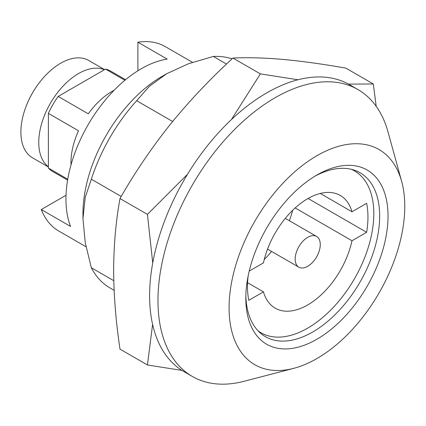 <?xml version="1.0" encoding="UTF-8"?>
<svg xmlns="http://www.w3.org/2000/svg" width="426" height="426" viewBox="0 0 426 426"><rect width="100%" height="100%" fill="white"/><g stroke="black" fill="none" stroke-linecap="round" stroke-linejoin="round"><path stroke-width="0.64" d="M114.109 290.303L109.919 287.88A130.138 75.136 -60 0 1 91.329 267.741L85.237 242.644L82.963 218.644L85.227 197.334L91.329 179.208A130.138 75.136 -60 0 1 136.65 100.712L149.297 86.361L166.619 73.746L188.542 63.719L213.325 56.445A130.138 75.136 -60 0 1 232.048 58.868M82.963 218.644L82.963 213.49A111.995 64.661 -60 0 1 129.163 103.683A111.995 64.661 -60 0 1 162.157 76.323L166.619 73.746M113.769 280.697L91.329 267.741M121.208 196.455L91.329 179.208M316.923 358.554A124.227 71.722 -60 0 1 293.7 368.352A124.227 71.722 -60 0 1 254.812 221.264A124.227 71.722 -60 0 1 401.638 181.396A124.227 71.722 -60 0 1 316.923 358.554M293.7 368.352L244.13 381.281A165.634 95.626 -60 0 1 192.28 376.414A165.634 95.626 -60 0 1 192.275 185.161A165.634 95.626 -60 0 1 357.909 89.529A165.634 95.626 -60 0 1 388.043 132.001L401.638 181.396M316.923 339.234A100.563 58.058 -60 0 1 245.813 298.179A100.563 58.058 -60 0 1 316.923 175.011A100.563 58.058 -60 0 1 388.033 216.067A100.563 58.058 -60 0 1 316.923 339.234M192.28 376.414L183.915 371.584A165.634 95.626 -60 0 1 183.91 180.331A165.634 95.626 -60 0 1 349.544 84.699L357.909 89.529M86.02 246.76L58.724 231.004A106.479 61.477 -60 0 1 41.279 209.544L70.556 226.451A106.479 61.477 120 0 1 88.001 124.956A106.479 61.477 120 0 1 167.178 59.102L137.896 42.201A106.479 61.477 -60 0 1 165.203 46.578L192.499 62.334M137.896 70.775L137.896 42.201M41.279 209.544L66.025 195.257M314.798 176.279A94.647 54.645 -60 0 1 360.061 172.743A94.647 54.645 -60 0 1 374.571 248.582A94.647 54.645 -60 0 1 312.737 331.987A94.647 54.645 -60 0 1 265.414 336.673A94.647 54.645 -60 0 1 245.845 295.708M226.515 64.06L213.325 56.445M172.642 121.49L136.65 100.712M152.593 324.372L147.433 364.97L119.994 349.128C115.883 321.678 113.763 295.356 113.635 270.164C113.763 245.094 115.883 221.216 119.994 198.543C134.701 172.754 151.406 148.11 170.102 124.626C189.048 101.281 209.991 79.087 232.931 58.048C247.639 57.35 264.338 57.808 283.04 59.422C301.986 61.174 322.929 64.076 345.869 68.133L373.309 83.975L348.521 84.124M147.433 364.97L181.987 370.418M119.994 198.543L147.433 214.385L187.493 174.298M232.931 58.048L260.371 73.89L231.409 119.589M298.003 79.758L260.371 73.89M376.206 106.351L373.309 83.975M152.732 262.938L147.433 214.385M67.75 179.245L48.383 168.062L48.383 113.385L78.501 130.771A57.973 33.468 120 0 0 71.025 164.862M114.072 90.301A57.973 33.468 120 0 0 88.288 113.822L58.17 96.43L105.52 69.092A57.973 33.468 -60 0 1 110.829 71.195L125.569 79.71M67.601 180.118L52.861 171.609A57.973 33.468 -60 0 1 48.383 168.062M48.383 113.385A57.973 33.468 -60 0 1 58.17 96.43M124.887 80.274L105.52 69.092M258.055 330.832A93.464 53.964 120 0 0 260.989 332.754A93.464 53.964 120 0 0 354.453 278.79A93.464 53.964 120 0 0 354.453 170.869A93.464 53.964 120 0 0 351.322 169.287M248.14 276.016A85.184 49.182 120 0 0 248.811 300.314L263.454 291.858A65.072 37.568 120 0 0 275.185 308.163A65.072 37.568 120 0 0 351.988 240.743L366.632 232.287A85.184 49.182 120 0 0 366.632 203.309L351.988 211.765A65.072 37.568 120 0 0 340.257 195.459A65.072 37.568 120 0 0 263.454 262.879L249.221 271.096A65.072 37.568 120 0 0 249.439 270.968M308.073 198.479L366.632 232.287M320.267 193.452L351.988 211.765M247.581 282.694L263.454 291.858M264.253 259.477A65.072 37.568 120 0 0 271.591 251.441M289.334 220.705A65.072 37.568 120 0 0 292.625 210.337M295.17 207.941L351.988 240.743M307.444 198.841L307.998 198.521M295.17 259.056A17.748 10.245 120 0 0 298.85 267.177A17.748 10.245 120 0 0 316.593 256.931A17.748 10.245 120 0 0 316.593 236.441A17.748 10.245 120 0 0 302.918 241.196A17.748 10.245 120 0 0 295.17 259.056M48.383 166.795A56.195 32.445 -60 0 1 50.401 103.246A56.195 32.445 -60 0 1 104.423 69.726M48.383 166.976L32.52 157.817A56.195 32.445 -60 0 1 25.661 107.512A56.195 32.445 -60 0 1 41.727 79.689A56.195 32.445 -60 0 1 88.72 60.481L104.578 69.635M258.55 331.343L260.989 332.754M352.014 169.457L354.453 170.869M316.593 236.441L285.292 218.368M298.85 267.177L267.544 249.109M41.727 79.689A94.647 94.647 0 0 0 25.661 107.512"/></g></svg>

